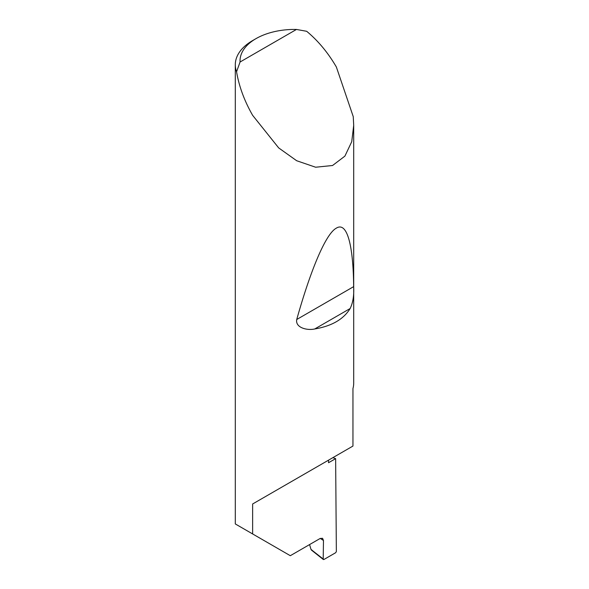<?xml version="1.0" encoding="UTF-8"?>
<svg xmlns="http://www.w3.org/2000/svg" width="589" height="589" viewBox="0 0 589 589"><rect width="100%" height="100%" fill="white"/><g stroke="black" fill="none" stroke-linecap="round" stroke-linejoin="round"><path stroke-width="0.88" d="M332.859 457.66A167.342 96.618 180 0 1 335.634 458.64L328.544 462.726L328.544 460.149L252.637 503.978L352.958 446.057L352.958 388.526A59.202 34.177 0 0 0 353.702 383.13L353.702 125.347L351.729 141.706L344.904 156.122L332.564 165.502L315.63 167.224L296.665 160.731L278.678 147.905L252.637 115.334C244.406 100.947 239.046 86.428 236.564 71.77A59.202 34.177 180 0 1 235.298 64.746A59.202 34.177 180 0 1 252.637 40.575L255.987 38.638A54.468 31.445 0 0 0 240.069 62.007L236.564 71.77M235.298 64.746L235.298 523.938L290.311 555.699L320.129 538.486L322.566 538.287L323.479 540.488L320.254 538.42M350.138 308.533C343.534 319.297 331.732 326.107 314.74 328.964C307.318 330.694 295.126 327.786 296.738 319.496C310.094 271.875 325.415 233.914 336.363 228.127C347.488 221.169 353.312 246.924 353.658 286.637C354.144 295.398 352.966 302.694 350.138 308.533L314.74 328.964M240.069 62.007L296.466 29.45L306.67 31.291C318.119 40.774 328.021 52.679 336.363 66.999L353.245 116.637L353.702 125.347M252.637 533.943L252.637 503.978M335.634 458.64L336.356 551.554L335.686 552.703L323.869 559.528L323.199 559.123L323.479 540.488M309.578 544.575L311.007 549.449L323.869 559.528M296.466 29.45A54.468 31.445 0 0 0 255.987 38.638M311.993 550.104L311.007 549.449M353.658 286.637L296.738 319.496M323.361 559.55L311.375 550.038"/></g></svg>
